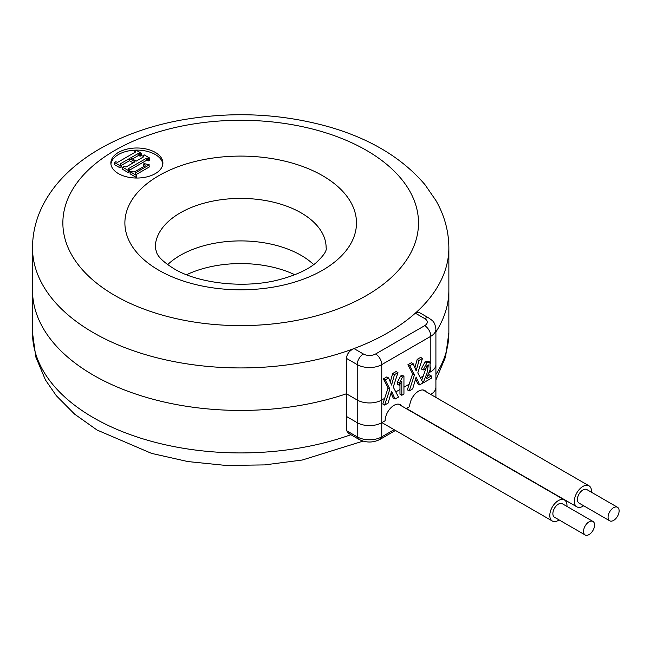 <?xml version="1.0" encoding="UTF-8"?>
<svg xmlns="http://www.w3.org/2000/svg" width="650" height="650" viewBox="0 0 650 650"><rect width="100%" height="100%" fill="white"/><g stroke="black" fill="none" stroke-linecap="round" stroke-linejoin="round"><path stroke-width="0.97" d="M186.566 274.731A85.442 49.327 180 0 1 294.808 274.731M118.471 173.639A26.024 15.023 0 0 0 146.827 176.898A26.024 15.023 0 0 0 162.898 163.02A26.024 15.023 0 0 0 136.874 147.997A26.024 15.023 0 0 0 110.849 163.02A26.024 15.023 0 0 0 118.471 173.639M162.833 164.076A26.024 15.023 0 0 0 135.964 150.126M135.834 150.134A26.024 15.023 0 0 0 110.914 164.076M424.694 325.65A8.678 5.005 60 0 1 430.828 336.277L381.761 364.601A17.347 10.018 180 0 1 357.224 364.601L346.418 358.361C346.938 353.876 349.464 350.61 353.99 348.571L363.358 353.982A8.678 5.005 0 0 0 375.627 353.982L424.694 325.65A8.678 5.005 0 0 0 424.694 318.565L415.334 313.162A208.187 120.193 180 0 1 353.99 348.571A208.187 120.193 180 0 1 93.478 332.735A208.187 120.193 180 0 1 32.5 247.739C32.622 231.14 36.912 215.443 45.37 200.655C50.797 191.197 57.598 182.447 65.772 174.387C75.351 164.962 86.45 156.585 99.076 149.256C122.387 135.809 149.045 126.214 179.051 120.469C230.628 111.036 280.865 113.246 329.777 127.083C370.752 139.019 402.504 158.243 425.035 184.746L435.939 200.558C444.438 215.377 448.744 231.099 448.866 247.739A208.187 120.193 180 0 1 415.334 313.162L418.673 312.154L429.032 318.134C432.055 320.669 434.704 320.694 435.906 329.192A17.347 10.018 180 0 1 430.828 336.277L430.828 363.261M435.906 331.979A208.187 120.193 0 0 0 448.866 290.241A208.187 120.193 180 0 1 435.906 331.979M346.418 358.361L346.418 393.778A208.187 120.193 180 0 1 137.418 394.599A208.187 120.193 180 0 1 32.5 290.241A208.187 120.193 0 0 0 137.418 394.599A208.187 120.193 0 0 0 346.418 393.778L346.418 416.439L357.224 422.679A17.347 10.018 180 0 0 381.761 422.679L385.133 420.737A12.578 7.264 120 0 1 390.626 408.078A12.578 7.264 120 0 1 400.311 404.706A12.578 7.264 120 0 1 401.733 406.023M426.27 391.861A12.578 7.264 120 0 0 424.848 390.544A12.578 7.264 120 0 0 415.155 393.908A12.578 7.264 120 0 0 409.671 406.567L406.169 408.59M435.906 329.192L435.906 387.27A17.347 10.018 180 0 1 430.828 394.347L430.706 394.42M427.156 365.137L421.679 380.307M430.016 362.237L428.171 361.181L425.076 361.806L421.306 368.948L423.15 370.004L426.92 362.871L430.016 362.237L430.113 369.85L426.14 378.926L431.299 375.952L429.455 374.887L427.505 376.009M409.752 365.796L414.456 374.839L409.199 390.902L407.355 389.838L412.612 373.774L407.916 364.731L411.377 362.733L413.221 363.789L409.752 365.796L407.916 364.731M414.863 367.762L417.211 359.361L420.648 357.378L422.484 358.442L419.055 360.425L417.211 359.361M409.199 390.902L412.661 388.903L416.138 377.024L419.608 384.898L417.763 383.833L415.594 378.893M395.037 399.076L391.568 391.211L388.099 403.089L384.662 405.072L389.911 389.017L385.214 379.957L388.651 377.975L391.568 385.036L394.485 374.611L397.946 372.613L393.25 387.083L398.507 397.077L395.037 399.076L393.201 398.011L391.024 393.079M384.662 405.072L382.817 404.007L388.074 387.952L383.378 378.901L386.807 376.919L388.651 377.975M390.293 381.948L392.641 373.547L396.11 371.548L397.946 372.613M401.814 395.273L401.814 381.371L399.344 385.312L399.344 383.045L402.504 377.065L403.942 376.228L403.942 394.038L401.814 395.273L399.969 394.209L399.969 384.516M399.344 385.312L397.499 384.256L397.499 381.981L400.66 376.001L402.098 375.172L403.942 376.228M149.289 164.848L135.801 172.632L135.143 173.428L136.727 174.809L136.086 175.175L130.122 171.73L134.509 171.909L145.096 165.791L145.048 164.856L143.544 163.987L144.178 163.621L148.964 164.653L149.289 166.969L136.224 174.517M136.727 174.809L136.727 176.93L136.086 177.304L130.122 173.859L130.122 171.73M144.048 166.4L143.544 166.107L143.544 163.987M149.719 158.072L148.549 158.754L146.38 158.308L128.659 168.537L128.318 169.146L129.431 169.788L128.253 170.463L122.671 167.237L123.841 166.562L126.035 166.993L135.021 161.809L129.431 158.584L120.445 163.768L120.088 164.393L121.201 165.035L120.022 165.709L114.433 162.484L115.611 161.809L117.78 162.256L135.501 152.027L135.468 151.198L134.721 150.768L135.899 150.093L141.489 153.319L140.311 154.001L138.157 153.546L130.609 157.901L136.191 161.127L143.748 156.772L142.959 155.529L144.138 154.846L149.719 158.072L149.719 160.201L148.549 160.875L146.38 160.428L129.431 170.211M129.431 169.788L129.431 171.909L128.253 172.591L122.671 169.366L122.671 167.237M133.177 162.874L129.431 160.704L121.201 165.457M121.201 165.035L121.201 167.156L120.022 167.838L114.433 164.612L114.433 162.484M141.489 153.319L141.489 155.439L140.311 156.122L138.157 155.667L132.446 158.966M146.38 158.308L146.38 160.428M128.318 169.146L128.659 168.537L128.659 169.341M147.509 158.153L147.509 160.274M148.549 158.754L148.549 160.875M142.959 155.529L142.959 157.227M143.748 156.772L143.707 155.951L143.707 156.796M138.157 153.546L138.157 155.667M139.271 153.4L139.271 155.521M140.311 154.001L140.311 156.122M134.721 150.768L134.721 152.466M135.501 152.027L135.468 151.198L135.468 152.043M120.022 165.709L120.022 167.838M120.088 164.393L120.445 163.768L120.445 164.604M129.431 158.584L129.431 160.704M128.253 170.463L128.253 172.591M145.096 165.791L145.048 164.856L145.048 165.823M136.086 175.175L136.086 177.304M135.801 172.632L135.801 174.273M414.456 374.839L412.612 373.774M419.608 384.898L423.044 382.907L417.796 372.913L422.484 358.442M419.055 360.425L416.138 370.849L413.221 363.789M431.299 375.952L431.299 378.251L423.434 382.785L423.434 382.127L422.289 381.469M423.434 382.785L422.784 382.411M423.434 382.127L427.001 373.141L428.366 364.91L425.059 369.257L423.15 370.004M399.344 383.045L397.499 381.981M402.504 377.065L400.66 376.001M389.911 389.017L388.074 387.952M385.214 379.957L383.378 378.901M394.485 374.611L392.641 373.547M617.5 507.276L586.828 489.572A7.808 4.509 120 0 0 580.962 491.506A7.808 4.509 120 0 0 577.419 499.151A7.808 4.509 120 0 0 579.028 503.092L609.692 520.796A7.808 4.509 120 0 0 617.5 516.287A7.808 4.509 120 0 0 617.5 507.276A7.808 4.509 120 0 0 611.634 509.218A7.808 4.509 120 0 0 608.083 516.856A7.808 4.509 120 0 0 609.692 520.796M591.484 492.253A12.147 7.012 120 0 0 588.997 485.81A12.147 7.012 120 0 0 579.873 488.832A12.147 7.012 120 0 0 574.356 500.711A12.147 7.012 120 0 0 576.859 506.846A12.147 7.012 120 0 0 583.676 505.773M167.659 264.623A85.442 49.327 180 0 1 313.706 264.623M357.378 436.938A8.678 5.005 -60 0 0 359.019 439.4L348.66 433.42L346.613 430.723M394.152 429.691L381.761 436.849A17.347 10.018 0 0 1 357.224 436.849L346.418 430.609L346.418 393.778L357.224 400.018A17.347 10.018 180 0 0 381.761 400.018L384.678 398.336M435.906 397.426L435.906 364.601A17.347 10.018 180 0 1 430.828 371.686L428.951 372.767M390.463 394.989L391.576 394.347M395.793 391.918L399.969 389.504M403.942 387.205L409.216 384.166M415.033 380.803L416.146 380.161M420.331 377.748L423.475 375.936M592.962 521.438L562.299 503.734A7.808 4.509 120 0 0 554.637 507.991A7.808 4.509 120 0 0 554.491 517.254L585.154 534.966A7.808 4.509 120 0 0 592.962 530.457A7.808 4.509 120 0 0 592.962 521.438A7.808 4.509 120 0 0 585.309 525.696A7.808 4.509 120 0 0 585.154 534.966M566.946 506.423A12.147 7.012 120 0 0 564.468 499.98A12.147 7.012 120 0 0 552.549 506.602A12.147 7.012 120 0 0 552.321 521.016A12.147 7.012 120 0 0 559.138 519.943M301.104 212.859A85.442 49.327 0 0 0 207.984 202.166A85.442 49.327 0 0 0 155.244 247.739L156.959 253.427C158.99 257.806 164.661 262.909 173.981 268.726C198.063 283.465 245.018 289.023 279.833 279.516C295.563 275.283 307.531 269.807 315.721 263.079C323.602 255.775 327.064 250.664 326.129 247.739A85.442 49.327 0 0 0 301.104 212.859M158.803 270.229A115.806 66.861 180 0 1 210.714 158.373A115.806 66.861 180 0 1 352.544 240.256A115.806 66.861 180 0 1 158.803 270.229M114.944 295.547A177.824 102.668 0 0 0 412.449 249.527A177.824 102.668 0 0 0 194.659 123.784A177.824 102.668 0 0 0 114.944 295.547M430.828 367.502L430.828 371.686M375.627 353.982A8.678 5.005 60 0 1 381.761 364.601L381.761 422.679M363.358 353.982A8.678 5.005 120 0 0 357.224 364.601L357.224 422.679M424.694 318.565A8.678 5.005 -60 0 1 429.032 318.134M426.92 362.871L425.076 361.806M395.46 430.454L379.966 439.4A8.678 5.005 -120 0 0 381.599 436.938M435.906 374.473A208.187 120.193 0 0 0 448.866 332.735L445.559 356.956L435.906 379.974M363.066 441.122L302.315 460.013L264.542 464.913L225.948 465.441L187.866 461.565L151.596 453.399L97.045 430.024L74.669 414.18L56.331 395.728L45.427 379.917L35.823 357.012L32.5 332.735A208.187 120.193 0 0 0 139.693 437.84A208.187 120.193 0 0 0 350.886 434.704M381.761 436.849L381.761 400.018M357.224 436.849L357.224 400.018M32.5 247.739L32.5 332.735M448.866 247.739L448.866 332.735M588.997 485.81L422.996 389.967M576.859 506.846L406.412 408.444M359.019 439.4C365.999 442.894 372.978 442.894 379.966 439.4M564.468 499.98L398.458 404.137M552.321 521.016L381.883 422.606"/></g></svg>
